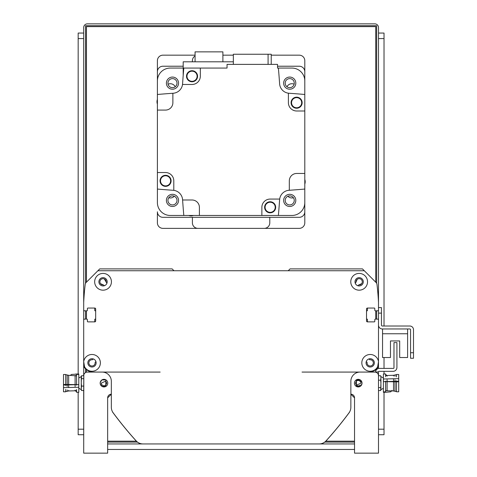 <?xml version="1.0" encoding="UTF-8"?>
<svg xmlns="http://www.w3.org/2000/svg" width="477" height="477" viewBox="0 0 477 477"><rect width="100%" height="100%" fill="white"/><g stroke="black" fill="none" stroke-linecap="round" stroke-linejoin="round"><path stroke-width="0.72" d="M368.882 358.937L369.526 359.586A0.555 0.555 0 0 0 369.961 359.747A3.13 3.13 0 0 1 373.336 362.788A3.13 3.13 0 0 1 370.122 366.002A3.13 3.13 0 0 1 367.081 362.627A0.555 0.555 0 0 0 366.92 362.192L366.276 361.542M375.608 369.568A5.527 5.527 0 0 0 378.494 364.708L378.494 329.702M377.575 319.107L375.363 319.107L377.575 319.107A0.924 0.924 0 0 1 378.494 320.031M367.994 321.874A0.555 0.555 0 0 1 367.439 321.319L367.439 319.477A0.37 0.37 0 0 0 367.075 319.107L366.891 319.107A0.37 0.37 0 0 1 366.521 318.743M366.521 311.189A0.37 0.37 0 0 1 366.891 310.819L367.075 310.819A0.37 0.37 0 0 0 367.439 310.449L367.439 308.607A0.555 0.555 0 0 1 367.994 308.053M374.809 308.607L374.809 310.265L374.809 308.607A0.555 0.555 0 0 0 374.26 308.053L367.439 308.053A0.924 0.924 0 0 0 366.521 308.977L366.521 320.949A0.924 0.924 0 0 0 367.439 321.874L374.26 321.874A0.555 0.555 0 0 0 374.809 321.319L374.809 319.662A0.555 0.555 0 0 1 375.363 319.107M375.363 310.819L377.575 310.819L375.363 310.819A0.555 0.555 0 0 1 374.809 310.265M377.575 310.819A0.924 0.924 0 0 0 378.494 309.895L378.494 304.278M378.494 309.895L378.494 302.4A257.95 257.95 0 0 0 376.967 284.286A2.916 2.916 0 0 0 376.132 282.569L362.466 268.903L290.058 268.903L288.215 270.745M173.98 270.745L172.137 268.903L99.729 268.903L86.057 282.569A2.916 2.916 0 0 0 85.228 284.286A257.95 257.95 0 0 0 83.696 302.4L83.696 304.278M84.62 310.819L86.832 310.819L84.62 310.819A0.924 0.924 0 0 1 83.696 309.895M94.202 308.053A0.555 0.555 0 0 1 94.75 308.607L94.75 310.449A0.37 0.37 0 0 0 95.12 310.819L95.305 310.819A0.37 0.37 0 0 1 95.674 311.189M95.674 318.743A0.37 0.37 0 0 1 95.305 319.107L95.12 319.107A0.37 0.37 0 0 0 94.75 319.477L94.75 321.319A0.555 0.555 0 0 1 94.202 321.874M87.38 321.319L87.38 319.662L87.38 321.319A0.555 0.555 0 0 0 87.935 321.874L94.75 321.874A0.924 0.924 0 0 0 95.674 320.949L95.674 308.977A0.924 0.924 0 0 0 94.75 308.053L87.935 308.053A0.555 0.555 0 0 0 87.38 308.607L87.38 310.265A0.555 0.555 0 0 1 86.832 310.819M86.832 319.107L84.62 319.107L86.832 319.107A0.555 0.555 0 0 1 87.38 319.662M84.62 319.107A0.924 0.924 0 0 0 83.696 320.031L83.696 329.702M83.696 320.031L83.696 364.708A5.527 5.527 0 0 0 86.587 369.568M95.919 361.542L95.275 362.192A0.555 0.555 0 0 0 95.114 362.627A3.13 3.13 0 0 1 92.073 366.002A3.13 3.13 0 0 1 88.859 362.788A3.13 3.13 0 0 1 92.234 359.747A0.555 0.555 0 0 0 92.669 359.586L93.313 358.937M355.866 282.473L355.222 283.123L355.866 282.473A0.555 0.555 0 0 0 356.027 282.044A3.13 3.13 0 0 1 359.068 278.669A3.13 3.13 0 0 1 362.281 281.877A3.13 3.13 0 0 1 358.907 284.924A0.555 0.555 0 0 0 358.471 285.079L358.024 285.532A0.555 0.555 0 0 0 357.887 285.747M104.308 285.747A0.555 0.555 0 0 0 104.171 285.532L103.724 285.079A0.555 0.555 0 0 0 103.288 284.924A3.13 3.13 0 0 1 99.914 281.877A3.13 3.13 0 0 1 103.127 278.669A3.13 3.13 0 0 1 106.168 282.044A0.555 0.555 0 0 0 106.329 282.473L106.973 283.123L106.329 282.473M358.024 285.532L358.471 285.079M360.147 284.769L361.685 283.642L359.467 284.912M104.332 278.944L106.168 282.044L105.894 280.494L106.168 282.044L104.94 279.301M356.027 282.044C358.084 277.715 358.084 277.715 356.027 282.044C358.084 277.715 358.084 277.715 356.027 282.044C358.084 277.715 358.084 277.715 356.027 282.044C358.084 277.715 358.084 277.715 356.027 282.044L357.178 279.367L356.027 282.044L356.432 280.243L356.027 282.044M102.048 284.769L100.51 283.642L102.728 284.912M103.724 285.079L104.171 285.532M105.316 279.647L104.767 279.182M361.685 283.642L358.907 284.924L361.685 283.642M105.894 280.5L106.168 282.044M357.178 279.367L356.874 279.647L357.178 279.367M100.51 283.642L103.288 284.924L100.51 283.642M378.494 319.107L378.494 325.099A3.87 3.87 0 0 0 382.363 328.969L409.821 328.969A0.739 0.739 0 0 1 410.554 329.702L410.554 358.263L413.505 358.263L413.505 329.702A3.685 3.685 0 0 0 409.821 326.018L382.363 326.018A0.924 0.924 0 0 1 381.445 325.099L381.445 307.593L378.494 307.593L378.494 368.506M382.548 328.969L382.548 357.523L390.472 357.523L390.472 340.942L399.684 340.942L399.684 357.523L407.608 357.523L407.608 328.969M378.494 371.899L375.554 372.078A3.87 3.87 0 0 1 379.418 368.393L393.418 368.393A0.555 0.555 0 0 0 393.972 367.845L393.972 342.599L396.924 342.599L396.924 367.475A3.87 3.87 0 0 1 393.054 371.344L379.048 371.344A0.555 0.555 0 0 0 378.494 371.899M380.676 375.739L380.932 377.54L380.676 375.739L378.494 375.739L378.494 372.078M361.954 382.351L360.308 379.942L356.385 379.913L356.385 381.075L355.466 383.138L356.385 385.195L356.385 386.358L360.308 386.328L361.954 383.919M356.385 379.913L356.385 386.358M360.183 385.088A2.767 2.767 0 0 1 356.385 385.195L360.994 383.138L360.773 382.053L359.306 380.592L357.672 380.425L356.385 381.075M361.96 382.381L362.037 383.132M362.037 383.138A3.81 3.81 0 0 1 356.325 386.436A3.81 3.81 0 0 1 356.325 379.835A3.81 3.81 0 0 1 362.037 383.138L361.96 383.89M360.773 382.053A2.767 2.767 0 0 0 356.343 381.111M100.236 383.919L101.887 386.328L105.811 386.358L105.811 379.913L101.887 379.942L100.236 382.351M100.23 383.89L100.23 382.381M105.811 379.913L105.811 381.075L101.202 383.138L102.012 385.088L103.968 385.899L105.811 385.195L105.811 386.358M105.811 385.195L106.729 383.138L105.811 381.075A2.767 2.767 0 0 1 105.846 381.111M81.406 390.156L81.263 388.731L81.519 390.532L83.696 390.532L83.696 391.426L83.815 374.844L83.696 453.15L107.653 453.15L107.653 397.878A3.685 3.685 0 0 1 111.338 394.193L107.653 397.878L111.338 394.193M83.815 374.844L83.696 375.763L83.815 374.844M378.494 440.253L378.494 391.426M350.857 394.193L354.542 397.878L350.857 394.193A3.685 3.685 0 0 1 354.542 397.878L350.857 394.193L354.542 397.878L354.542 453.15L378.494 453.15L378.494 375.763A3.685 3.685 0 0 0 374.809 372.078L302.03 372.078M160.159 372.078L87.38 372.078A3.685 3.685 0 0 0 83.696 375.763M100.158 383.138A3.81 3.81 0 0 1 105.87 379.835A3.81 3.81 0 0 1 105.87 386.436A3.81 3.81 0 0 1 100.158 383.138M112.524 411.818A0.924 0.924 0 0 0 112.697 412.241A368.5 368.5 0 0 0 136.136 440.909A9.212 9.212 0 0 0 142.969 443.938L198.623 443.938M263.572 443.938L319.226 443.938A9.212 9.212 0 0 0 326.059 440.909A368.5 368.5 0 0 0 349.498 412.241A0.924 0.924 0 0 0 349.671 411.818M378.494 361.632L377.665 366.7A8.383 8.383 0 0 1 364.249 368.769A8.383 8.383 0 0 1 366.449 355.371A8.383 8.383 0 0 1 378.494 361.632M364.309 270.745L97.886 270.745M84.53 366.7L83.696 361.632A8.383 8.383 0 0 1 92.61 354.506A8.383 8.383 0 0 1 93.957 371.017A8.383 8.383 0 0 1 84.53 366.7A9.212 9.212 0 0 0 92.908 372.078L102.12 372.078A9.212 9.212 0 0 1 111.338 381.29L111.338 407.292A9.212 9.212 0 0 0 113.144 412.772A368.5 368.5 0 0 0 136.195 440.909A9.212 9.212 0 0 0 143.028 443.938L319.167 443.938A9.212 9.212 0 0 0 326 440.909A368.5 368.5 0 0 0 349.051 412.772A9.212 9.212 0 0 0 350.857 407.292L350.857 381.29A9.212 9.212 0 0 1 360.069 372.078L369.281 372.078A9.212 9.212 0 0 0 377.665 366.7M367.534 281.8A8.383 8.383 0 0 1 354.96 289.056A8.383 8.383 0 0 1 354.96 274.537A8.383 8.383 0 0 1 367.534 281.8M111.427 281.8A8.383 8.383 0 0 1 98.852 289.056A8.383 8.383 0 0 1 98.852 274.537A8.383 8.383 0 0 1 111.427 281.8M363.295 281.8A4.144 4.144 0 0 0 357.076 278.21A4.144 4.144 0 0 0 357.076 285.389A4.144 4.144 0 0 0 363.295 281.8M374.35 362.866A4.144 4.144 0 0 0 368.131 359.276A4.144 4.144 0 0 0 368.131 366.455A4.144 4.144 0 0 0 374.35 362.866M96.133 362.866A4.144 4.144 0 0 0 89.915 359.276A4.144 4.144 0 0 0 89.915 366.455A4.144 4.144 0 0 0 96.133 362.866M107.188 281.8A4.144 4.144 0 0 0 100.969 278.21A4.144 4.144 0 0 0 100.969 285.389A4.144 4.144 0 0 0 107.188 281.8M277.531 66.225L299.27 66.225A5.527 5.527 0 0 1 304.797 71.753L304.797 80.965A12.897 12.897 0 0 0 291.9 68.068L278.389 68.068A847.546 847.546 0 0 1 279.617 83.833A10.136 10.136 0 0 0 289.032 93.253A847.546 847.546 0 0 1 304.797 94.482L304.797 110.998L296.688 110.998A8.294 8.294 0 0 1 288.4 102.71L288.4 93.188M304.797 211.782L304.797 189.059A847.546 847.546 0 0 1 289.318 190.269A847.546 847.546 0 0 1 289.032 190.287A10.136 10.136 0 0 0 279.617 199.702A847.546 847.546 0 0 1 278.389 215.467L291.9 215.467A12.897 12.897 0 0 0 304.797 202.57L304.797 222.837A5.527 5.527 0 0 1 299.27 228.364L162.925 228.364A5.527 5.527 0 0 1 157.398 222.837L157.398 211.782A5.527 5.527 0 0 0 162.925 217.309L299.27 217.309A5.527 5.527 0 0 0 304.797 211.782M183.192 66.225L162.925 66.225A5.527 5.527 0 0 0 157.398 71.753L157.398 172.537L165.507 172.537A8.294 8.294 0 0 1 173.795 180.831L173.795 190.353A10.136 10.136 0 0 0 173.163 190.287A847.546 847.546 0 0 1 157.398 189.059L157.398 202.57A12.897 12.897 0 0 0 170.295 215.467L183.806 215.467A847.546 847.546 0 0 1 182.602 199.994A847.546 847.546 0 0 1 182.578 199.702A10.136 10.136 0 0 0 173.795 190.353M289.724 195.868A4.531 4.531 0 0 1 293.647 202.659A4.531 4.531 0 0 1 285.801 202.659A4.531 4.531 0 0 1 289.724 195.868M172.471 78.61A4.531 4.531 0 0 1 176.395 85.407A4.531 4.531 0 0 1 168.548 85.407A4.531 4.531 0 0 1 172.471 78.61M172.471 195.868A4.531 4.531 0 0 1 176.395 202.659A4.531 4.531 0 0 1 168.548 202.659A4.531 4.531 0 0 1 172.471 195.868M289.724 78.61A4.531 4.531 0 0 1 293.647 85.407A4.531 4.531 0 0 1 285.801 85.407A4.531 4.531 0 0 1 289.724 78.61M289.724 89.223A6.082 6.082 0 0 0 294.989 80.1A6.082 6.082 0 0 0 284.459 80.1A6.082 6.082 0 0 0 289.724 89.223M182.518 84.471A10.136 10.136 0 0 0 182.578 83.833A847.546 847.546 0 0 1 183.806 68.068L200.328 68.068L200.328 76.177A8.294 8.294 0 0 1 192.034 84.471L182.518 84.471A10.136 10.136 0 0 1 173.163 93.253A847.546 847.546 0 0 0 172.877 93.271A847.546 847.546 0 0 0 157.398 94.482L157.398 80.965A12.897 12.897 0 0 1 170.295 68.068L183.192 68.068M200.328 68.068L227.046 68.068L227.046 64.383L277.531 64.383L277.531 68.068L278.389 68.068M289.318 190.269L289.318 180.831A7.37 7.37 0 0 1 296.688 173.461L304.797 173.461L304.797 110.998M304.797 173.461L304.797 189.059M304.797 179.424A7 7 0 0 1 304.797 184.116M278.389 215.467L261.867 215.467L261.867 207.364A8.294 8.294 0 0 1 270.155 199.07L279.677 199.07M182.602 199.994L192.034 199.994A7.37 7.37 0 0 1 199.404 207.364L199.404 215.467L261.867 215.467M199.404 215.467L183.806 215.467M193.441 215.467A7 7 0 0 1 188.749 215.467M157.398 189.059L157.398 172.537M157.398 104.117A7 7 0 0 1 157.398 99.419M172.877 93.271L172.877 102.71A7.37 7.37 0 0 1 165.507 110.08L157.398 110.08M268.086 64.383L268.086 54.253L233.342 54.253L233.342 64.383M268.086 54.253L271.228 54.253L271.228 64.383M291.089 102.71A5.527 5.527 0 0 1 299.383 97.922A5.527 5.527 0 0 1 299.383 107.498A5.527 5.527 0 0 1 291.089 102.71M302.054 102.71A5.438 5.438 0 0 1 293.898 107.42A5.438 5.438 0 0 1 293.898 98.006A5.438 5.438 0 0 1 302.054 102.71M301.685 102.71A5.068 5.068 0 0 1 294.082 107.098A5.068 5.068 0 0 1 294.082 98.322A5.068 5.068 0 0 1 301.685 102.71M264.628 207.292A5.527 5.527 0 0 1 272.922 202.504A5.527 5.527 0 0 1 272.922 212.074A5.527 5.527 0 0 1 264.628 207.292M275.593 207.292A5.438 5.438 0 0 1 267.436 211.997A5.438 5.438 0 0 1 267.436 202.582A5.438 5.438 0 0 1 275.593 207.292M275.223 207.292A5.068 5.068 0 0 1 267.621 211.681A5.068 5.068 0 0 1 267.621 202.904A5.068 5.068 0 0 1 275.223 207.292M160.051 180.825A5.527 5.527 0 0 1 168.339 176.043A5.527 5.527 0 0 1 168.339 185.613A5.527 5.527 0 0 1 160.051 180.825M171.01 180.825A5.438 5.438 0 0 1 162.86 185.535A5.438 5.438 0 0 1 162.86 176.12A5.438 5.438 0 0 1 171.01 180.825M170.641 180.825A5.068 5.068 0 0 1 163.045 185.213A5.068 5.068 0 0 1 163.045 176.442A5.068 5.068 0 0 1 170.641 180.825M186.513 76.248A5.527 5.527 0 0 1 194.801 71.461A5.527 5.527 0 0 1 194.801 81.036A5.527 5.527 0 0 1 186.513 76.248M197.472 76.248A5.438 5.438 0 0 1 189.321 80.953A5.438 5.438 0 0 1 189.321 71.544A5.438 5.438 0 0 1 197.472 76.248M197.108 76.248A5.068 5.068 0 0 1 189.506 80.637A5.068 5.068 0 0 1 189.506 71.86A5.068 5.068 0 0 1 197.108 76.248M233.342 61.807L183.192 61.807L183.192 75.491M222.896 61.807L222.896 51.856L195.075 51.856L195.075 61.807M172.471 194.318A6.082 6.082 0 0 0 167.206 203.435A6.082 6.082 0 0 0 177.736 203.435A6.082 6.082 0 0 0 172.471 194.318M283.642 200.4A6.082 6.082 0 0 0 292.765 205.665A6.082 6.082 0 0 0 292.765 195.129A6.082 6.082 0 0 0 283.642 200.4M178.547 83.141A6.082 6.082 0 0 0 169.43 77.876A6.082 6.082 0 0 0 169.43 88.406A6.082 6.082 0 0 0 178.547 83.141M413.505 352.736L413.505 329.702L413.505 352.736L410.554 352.736M409.821 328.969A0.739 0.739 0 0 1 410.554 329.702A0.739 0.739 0 0 0 409.821 328.969M382.363 326.018A0.924 0.924 0 0 1 381.445 325.099A0.924 0.924 0 0 0 382.363 326.018M390.472 340.942L399.684 340.942L390.472 340.942M382.548 333.757L407.608 333.757M83.696 386.084L81.519 386.084L81.263 383.091L81.519 375.739L83.696 375.739L83.696 27.535A3.685 3.685 0 0 1 87.38 23.85L374.809 23.85A3.685 3.685 0 0 1 378.494 27.535L378.494 307.593M81.263 388.731L81.519 386.084M78.788 377.975L81.263 376.645L81.519 375.739M83.696 378.69L81.519 378.69M81.263 377.492L81.263 381.683M81.263 383.091L81.263 387.884M75.324 390.752L76.576 391.838M76.576 389.488L76.576 392.291L78.788 392.291L78.788 374.433L76.576 374.433L76.576 385.177M65.707 385.517L65.707 374.475L63.495 374.475L63.495 387.64L78.759 387.258L78.759 384.629L65.271 384.474L65.271 384.784M78.788 374.379L75.604 374.057L78.788 373.974L78.788 374.433M76.576 375.864L68.658 375.304M70.369 375.351L71.407 374.457L78.788 373.974M76.576 390.484L75.104 390.794L75.104 390.085M75.104 386.513L75.104 375.477L76.338 375.739M63.495 385.017L78.759 384.629M63.495 384.474L65.271 384.474M63.495 387.64L63.495 391.796L65.707 391.796L65.707 389.411M65.707 374.844L67.179 374.844L67.179 386.448M67.179 389.936L67.179 391.426L65.707 391.426M67.179 375.214L68.658 375.214L68.658 386.954M68.658 390.275L68.658 391.057L67.179 391.057M385.613 376.782L385.613 373.98L383.407 373.98L383.407 391.838L386.591 392.213L383.407 392.297L386.591 392.213L383.407 392.297L383.407 391.891L385.613 391.838L385.613 381.093M378.494 380.187L380.676 380.187L380.932 383.18L380.676 390.532L378.494 390.532M380.932 377.54L380.676 380.187M383.407 388.296L380.932 389.626L383.407 388.296L380.932 389.626L380.676 390.532M378.494 387.58L380.676 387.58M380.932 388.779L380.932 384.587M380.932 383.18L380.932 378.386M386.871 375.518L385.613 374.433M396.488 380.753L396.488 391.796L398.694 391.796L398.694 378.631L383.436 379.012L383.436 381.642L396.924 381.797L396.924 381.487M387.02 390.776L393.537 390.967M385.613 390.407L386.99 390.776M392.022 390.359L390.788 391.814L386.591 392.213M385.613 375.787L387.091 375.477L387.091 376.186M387.091 379.758L387.091 390.794L385.851 390.532M398.694 381.254L383.436 381.642M398.694 381.797L396.924 381.797M398.694 378.631L398.694 374.475L396.488 374.475L396.488 376.86M396.488 391.426L395.01 391.426L395.01 379.823M395.01 376.335L395.01 374.844L396.488 374.844M395.01 391.057L393.537 391.057L393.537 379.316M393.537 375.995L393.537 375.214L395.01 375.214M174.296 196.25A5.527 5.527 0 0 1 168.786 197.758M293.403 197.758A5.527 5.527 0 0 1 287.899 196.25M286.975 86.742A5.527 5.527 0 0 1 294.13 84.202M168.065 84.202A5.527 5.527 0 0 1 175.214 86.742M192.404 217.309L192.404 222.837A5.527 5.527 0 0 0 197.931 228.364M195.075 55.97A5.527 5.527 0 0 0 192.404 60.698L192.404 61.807M271.228 55.171L299.27 55.171A5.527 5.527 0 0 1 304.797 60.698L304.797 94.482M264.264 228.364A5.527 5.527 0 0 0 269.791 222.837L269.791 217.309M157.398 94.482L157.398 60.698A5.527 5.527 0 0 1 162.925 55.171L195.075 55.171M222.896 55.171L233.342 55.171M86.462 372.197L86.462 369.496M86.462 319.107L86.462 310.819M86.462 282.169L86.462 26.617L375.733 26.617L375.733 282.169M354.542 441.171L325.809 441.171M136.386 441.171L107.653 441.171M375.733 310.819L375.733 319.107M375.733 369.496L375.733 371.082M83.696 390.532L83.696 440.253M85.538 283.272L85.538 25.692L376.651 25.692L376.651 283.272M85.538 372.573L85.538 368.828M85.538 319.107L85.538 310.819M354.542 442.096L324.754 442.096M137.442 442.096L107.653 442.096M376.651 310.819L376.651 319.107M376.651 368.828L376.651 369.556M107.653 443.938L354.542 443.938M378.494 434.726L384.021 434.726L384.021 429.199L378.494 429.199M378.494 38.589L384.021 38.589L384.021 33.062L378.494 33.062M384.021 38.589L384.021 326.018M384.021 357.523L384.021 368.393M384.021 371.344L384.021 373.98M384.021 392.279L384.021 429.199M354.542 449.465L107.653 449.465M83.696 429.199L78.168 429.199L78.168 434.726L83.696 434.726M78.168 429.199L78.168 392.291M78.168 373.992L78.168 38.589L83.696 38.589M83.696 33.062L78.168 33.062L78.168 38.589M378.494 313.121L381.445 313.121M81.263 389.626L78.788 388.296M75.104 390.794L68.658 390.967M380.932 376.645L383.407 377.975M387.091 375.477L393.537 375.304"/></g></svg>
